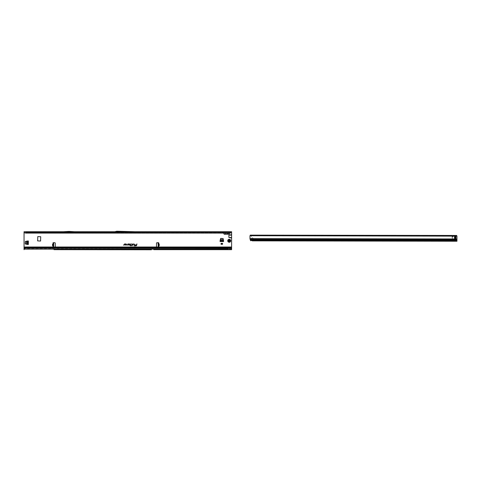 <?xml version="1.0" encoding="UTF-8"?>
<svg xmlns="http://www.w3.org/2000/svg" width="481" height="481" viewBox="0 0 481 481"><rect width="100%" height="100%" fill="white"/><g stroke="black" fill="none" stroke-linecap="round" stroke-linejoin="round"><path stroke-width="0.36" stroke-dasharray="2.4 1.8" d="M158.093 244.156L158.934 244.354L158.093 244.156L158.075 243.446L158.604 243.404A0.373 0.373 0 0 0 158.435 242.701L157.095 242.701A0.595 0.595 0 0 0 156.499 243.296L156.499 246.41A0.595 0.595 0 0 0 157.095 247L54.678 247A0.595 0.595 0 0 0 55.273 246.41L55.273 243.296A0.595 0.595 0 0 0 54.678 242.701L53.337 242.701A0.373 0.373 0 0 0 53.169 243.404L53.704 243.428M53.625 246.26L53.644 245.629L53.114 245.538L53.09 246.35A0.373 0.373 0 0 0 53.337 247L24.05 247L24.05 231.728L222.986 231.746M228.451 240.849L228.619 240.217A0.83 0.83 0 0 1 229.058 239.965L229.551 240.079A0.764 0.764 0 0 1 229.671 240.151L229.69 240.133A0.788 0.788 0 0 0 229.563 240.061L229.96 240.542A0.764 0.764 0 0 1 229.996 240.777A0.788 0.788 0 0 0 229.984 240.536L230.02 240.518A0.806 0.806 0 0 1 230.038 240.777A0.806 0.806 0 0 0 229.233 239.965A0.806 0.806 0 0 0 228.427 240.777A0.806 0.806 0 0 1 229.233 239.965A0.806 0.806 0 0 1 230.044 240.777A0.806 0.806 0 0 1 229.233 241.582A0.806 0.806 0 0 1 228.427 240.777A0.806 0.806 0 0 0 229.233 241.582A0.806 0.806 0 0 0 230.044 240.777A0.806 0.806 0 0 1 230.002 241.023L230.026 241.029A0.83 0.83 0 0 0 230.026 240.518A0.83 0.83 0 0 1 230.026 241.029A0.83 0.83 0 0 0 230.026 240.518L230.02 240.518A0.806 0.806 0 0 1 230.002 241.023L229.69 241.414A0.764 0.764 0 0 1 229.551 241.468L229.07 241.516A0.764 0.764 0 0 1 228.667 241.288L228.475 240.843A0.764 0.764 0 0 1 228.475 240.704L228.691 240.32L228.445 240.698A0.788 0.788 0 0 0 228.451 240.849L228.445 240.698M151.124 249.771L151.106 249.771A0.595 0.595 0 0 0 151.124 249.771L151.383 249.771A0.595 0.595 0 0 0 151.407 249.771L151.124 249.771M27.477 240.981L28.349 240.981L27.621 240.981L28.349 240.981L28.349 244.48L25.355 244.029L25.234 241.576L27.477 240.981M221.08 243.392L221.08 244.3L222.565 244.3L221.08 244.3L221.08 243.272L222.565 243.272L222.565 244.3L222.565 243.392M223.569 240.668L223.569 241.546L223.569 240.819L223.569 241.546L220.07 241.546L220.52 238.552L222.974 238.432L223.569 240.668M158.934 244.354L158.958 245.388L158.129 245.629L158.147 246.26M53.114 245.538L52.838 244.354L53.68 244.156L53.698 243.446L53.259 243.416M224.994 231.728L225.409 234.253L224.266 234.253L222.691 231.728L231.608 231.728L231.608 248.04L231.608 247.595L231.608 248.04L24.05 248.04L24.05 247.595L24.05 248.04L231.608 248.202M230.736 231.728L229.16 234.253L228.018 234.253L228.433 231.728M231.608 247L158.435 247A0.373 0.373 0 0 0 158.682 246.35L158.658 245.538M40.566 236.592L37.632 236.742L37.777 241.041L40.717 240.891L40.566 236.592M229.786 233.093L229.936 232.768L229.112 233.093M24.615 232.768L223.491 232.768L223.641 233.093M158.592 246.254L158.514 243.434L158.075 243.446M158.099 244.372L158.129 245.629M53.181 246.254L53.253 243.434M53.644 245.629L53.68 244.156M63.498 231.728L74.417 231.728L69.342 231.421A0.595 0.595 0 0 0 69.306 231.421L68.603 231.421A0.595 0.595 0 0 0 68.567 231.421L63.498 231.728L74.417 231.728M114.737 231.758L135.949 231.758M25.83 233.093L25.83 232.173L131.782 232.173L126.569 231.674L135.444 232.173L131.782 232.173M115.488 232.233L25.83 232.173M229.828 233.093L229.828 232.173M63.51 232.173L74.405 232.173L69.312 231.866L63.51 232.173L74.405 232.173L69.312 231.866L63.51 232.173M115.705 232.173L114.941 232.173M135.269 232.173L116.781 231.674L126.569 231.674L132.816 232.233M24.05 248.19L231.608 248.226L231.608 249.669L231.608 249.224L67.286 249.224L231.608 249.224L229.233 249.02L229.233 248.19L24.669 248.19M67.286 249.224L53.998 249.224L67.286 249.224A83.327 83.327 0 0 1 61.845 249.026A14.827 14.827 0 0 0 59.788 249.026A83.327 83.327 0 0 1 54.353 249.224A83.327 83.327 0 0 0 59.788 249.026A14.827 14.827 0 0 1 61.845 249.026A83.327 83.327 0 0 0 67.286 249.224M24.05 247L24.05 249.224L53.998 249.224L24.05 249.128M53.998 249.669L67.635 249.669A83.772 83.772 0 0 1 61.815 249.465A14.382 14.382 0 0 0 59.818 249.465A83.772 83.772 0 0 1 53.998 249.669A83.772 83.772 0 0 0 59.818 249.465A14.382 14.382 0 0 1 61.815 249.465A83.772 83.772 0 0 0 67.635 249.669M24.05 232.173L24.05 231.728M224.314 233.093L223.1 232.173M24.05 247.595L231.608 247.595M231.608 232.173L231.608 231.728M230.531 232.173L229.936 232.768L231.042 232.768M24.05 249.669L24.05 248.833L230.405 249.038M231.608 249.669L228.048 249.669M153.764 249.224L151.106 249.326A0.595 0.595 0 0 0 151.13 249.326L151.371 249.326A0.595 0.595 0 0 0 151.401 249.326L151.106 249.326A0.595 0.595 0 0 0 151.13 249.326L151.371 249.326A0.595 0.595 0 0 0 151.401 249.326L153.764 249.224M228.048 249.224L228.048 248.07M225.192 233.093L224.988 232.173M228.168 233.471L228.439 232.173M116.781 231.674L114.899 232.173L116.781 231.674M114.845 231.728L116.727 231.229L135.456 231.728M53.674 244.372L52.838 244.354M53.65 245.412L52.814 245.388M158.123 245.412L158.958 245.388M220.07 240.951L220.07 241.546L220.07 240.951L223.569 240.951M220.07 241.396L223.569 241.396L220.07 241.396M220.07 240.819L220.641 238.72L223.004 238.72L223.569 240.819M221.08 243.272L221.08 243.885L222.565 243.885L222.565 244.3L221.08 244.3L221.08 243.885M222.565 243.272L222.565 243.885M27.754 244.48L28.349 244.48L27.754 244.48L27.754 240.981M28.199 244.48L28.199 240.981L28.199 244.48M27.621 244.48L25.523 243.915L25.523 241.546L27.621 240.981M229.058 241.582L229.064 241.546A0.806 0.806 0 0 1 228.637 241.318L228.649 241.306A0.788 0.788 0 0 0 229.064 241.546L229.058 241.582A0.83 0.83 0 0 1 228.619 241.33L228.619 241.33A0.83 0.83 0 0 0 229.058 241.588L229.064 241.564A0.806 0.806 0 0 1 228.637 241.318L228.619 241.33A0.83 0.83 0 0 0 229.058 241.588A0.824 0.824 0 0 1 228.619 241.33A0.83 0.83 0 0 0 229.058 241.588A0.83 0.83 0 0 1 228.619 241.33L228.619 241.288M228.607 240.235L228.637 240.229A0.806 0.806 0 0 1 229.064 239.983L229.058 239.965A0.83 0.83 0 0 0 228.619 240.217L228.637 240.229A0.806 0.806 0 0 1 229.064 239.983L229.118 239.947A0.836 0.836 0 0 0 228.571 240.26L228.709 240.296M227.754 240.777A1.485 1.485 0 0 0 229.233 242.256A1.485 1.485 0 0 0 230.718 240.777A1.485 1.485 0 0 0 229.233 239.291A1.485 1.485 0 0 0 227.754 240.777M229.557 241.492L229.78 241.101L229.245 241.414L229.563 241.492A0.788 0.788 0 0 0 229.69 241.414L229.557 241.492M230.026 240.518L230.002 240.53A0.824 0.824 0 0 1 230.062 240.777A0.836 0.836 0 0 0 230.008 240.458L229.81 240.338A0.325 0.325 0 0 0 229.323 240.055L229.064 240.007A0.788 0.788 0 0 0 228.649 240.247A0.764 0.764 0 0 1 229.07 240.031L229.1 240.007M229.094 239.989L229.058 239.965A0.83 0.83 0 0 0 228.619 240.217L228.637 240.229A0.83 0.83 0 0 1 229.058 239.965L229.094 239.989M229.912 240.987L230.008 241.089A0.836 0.836 0 0 0 230.068 240.777A0.824 0.824 0 0 1 230.02 241.029L230.026 241.029A0.83 0.83 0 0 0 230.062 240.777A0.83 0.83 0 0 1 230.026 241.029L230.026 241.029M229.257 241.384L229.323 241.492A0.325 0.325 0 0 0 229.81 241.209L229.888 241.047M251.629 238.816A0.74 0.523 0.1 0 1 251.617 238.732L251.653 238.63A0.74 0.74 0 0 1 253.054 238.63L253.096 239.051M250.373 239.514L250.373 239.195L255.91 239.334L255.868 238.738L255.958 239.334L255.868 238.738L253.096 238.732A0.74 0.523 0.1 0 1 253.084 238.823M455.94 237.488A2.76 2.76 0 0 1 455.934 237.656A0.595 0.595 0 0 1 455.916 237.782A2.964 2.964 0 0 0 455.82 238.275L455.826 236.706A2.964 2.964 0 0 0 455.916 237.199A0.595 0.595 0 0 1 455.934 237.325A2.76 2.76 0 0 1 455.94 237.488M252.284 240.855L251.93 240.855L252.278 240.518M250.373 239.195L250.24 239.105A0.89 0.631 0.1 0 1 249.988 238.732L249.988 239.045M250.126 235.377L251.401 235.726L251.395 238.624L249.988 238.732M249.982 238.504L250.018 235.804M452.038 237.121L452.489 238.48L452.122 237.097L453.24 236.79L452.362 236.7A0.337 0.337 0 0 0 452.038 237.121L452.489 238.48L452.122 237.097L453.24 236.79L452.362 236.7A0.337 0.337 0 0 0 452.038 237.121M454.605 236.303L454.605 238.275A2.964 2.964 0 0 0 454.515 237.776A0.595 0.595 0 0 1 454.491 237.656A2.76 2.76 0 0 1 454.491 237.319A0.595 0.595 0 0 1 454.515 237.199A2.964 2.964 0 0 0 454.605 236.7L454.605 236.303M454.617 238.672L455.808 238.678M456.92 236.135A0.89 0.89 0 0 1 456.95 236.363L456.944 239.376M251.611 239.045L251.653 238.63M456.595 235.462L250.342 235.131M255.477 240.921L255.477 240.476L255.573 240.921L456.944 241.246L254.629 240.921L255.573 240.921L255.573 240.476L456.944 240.801L253.625 240.47L250.475 240.801M250.457 239.718L250.601 240.74M250.577 240.668L250.457 240.362L254.431 240.368L254.431 239.508L254.425 240.722L254.431 240.338L253.631 240.332L250.613 240.807M252.699 240.855L456.944 241.246L252.717 240.855M252.303 240.855L456.944 241.246L456.944 240.049M254.425 240.722L254.431 240.422M255.477 240.476L456.944 240.753M251.767 239.328L253.649 239.646L253.631 240.35L250.457 240.296M253.649 239.646L456.944 239.977L456.944 239.658L456.944 239.971M255.91 239.334L456.944 239.658L456.944 239.063L255.916 238.804M456.295 238.871L454.196 238.895L456.499 238.991A0.89 0.89 0.1 0 1 456.944 239.76L456.944 241.246L456.944 240.692L255.651 240.476M255.645 240.915L257.269 239.676L256.313 240.338L456.944 240.692L456.944 239.791A0.89 0.89 0.1 0 0 456.499 239.021L456.295 238.901M254.431 239.538A0.667 0.667 0.1 0 0 253.764 238.871L252.14 239.219M254.431 239.508A0.667 0.667 0.1 0 0 253.764 238.841L252.988 238.991M250.457 240.26L253.631 240.332L253.673 238.841M454.196 238.895L453.83 240.049L326.184 239.845M454.196 238.865L453.98 239.195M453.98 239.159L453.98 239.899M453.83 240.079L326.184 239.875M326.034 239.694L325.89 238.732M326.034 239.724L326.04 238.985M325.823 238.66L257.72 238.552L325.823 238.69M257.72 238.582L257.618 238.642A0.445 0.445 0.1 0 0 257.395 239.027L257.269 239.676M257.72 238.552L257.618 238.612A0.445 0.445 0.1 0 0 257.395 238.997M257.395 239.027L257.395 239.43M456.595 235.906L250.342 235.576M158.628 244.216L158.604 243.404M53.144 244.216L53.169 243.404M24.05 232.768L223.575 232.768M225.409 234.253L228.018 234.253M229.852 232.768L231.608 232.768M229.828 232.329L25.83 232.329M231.608 249.074L24.05 249.074L228.048 249.056M225.06 232.329L228.367 232.329M225.138 232.034L228.289 232.034M225.336 233.177L228.09 233.177M220.088 240.74L223.557 240.74M220.256 239.929L223.382 239.929M220.274 239.869L223.37 239.869M27.543 244.468L27.543 240.993M26.732 244.294L26.732 241.167M26.671 244.282L26.671 241.179M228.661 240.44L228.571 240.494A0.325 0.325 0 0 0 228.571 241.059L228.571 241.288A0.836 0.836 0 0 0 229.118 241.6L229.227 241.438M249.982 238.612L251.383 238.732M454.623 236.303L455.808 236.303M251.401 235.726L456.902 236.057M253.054 238.63L456.944 238.955M454.623 236.76L455.808 236.766M454.617 238.215L455.808 238.215M454.617 238.552L455.808 238.558M454.623 236.424L455.808 236.424M250.24 239.424L250.24 239.105M254.726 240.921L254.726 240.476M125.679 231.674L125.379 231.674M252.723 240.5L252.723 240.855"/><path stroke-width="0.72" d="M158.099 244.366L158.069 243.44L158.604 243.404A0.373 0.373 0 0 0 158.435 242.701L157.095 242.701A0.595 0.595 0 0 0 156.499 243.296L156.499 246.41A0.595 0.595 0 0 0 157.095 247L158.435 247A0.373 0.373 0 0 0 158.682 246.35L158.147 246.26L158.514 243.434M53.241 244.005L52.639 244.144L52.603 245.593L53.138 245.905L52.633 245.743L53.193 245.761M52.633 245.743L53.181 245.605L53.09 246.35A0.373 0.373 0 0 0 53.337 247L54.678 247A0.595 0.595 0 0 0 55.273 246.41L55.273 243.296A0.595 0.595 0 0 0 54.678 242.701L53.337 242.701A0.373 0.373 0 0 0 53.169 243.404L53.487 243.446M134.452 244.186L133.117 243.981L132.894 245.027L133.237 244.132L134.247 244.132L134.277 245.027L134.452 244.186L133.135 244.005L132.924 245.003L133.219 244.107L134.247 244.107L134.151 245.003L134.427 244.186M132.534 244.186L131.674 243.981L132.383 244.198L132.028 245.857L132.534 244.186M132.509 244.186L131.692 244.005L132.407 244.204L132.059 245.833L132.509 244.186M130.934 244.132L130.748 245.34L129.996 245.484L130.712 245.484L130.634 245.857L131.379 245.484L130.898 245.34L130.934 243.981L130.225 244.132L131.012 244.186L130.766 245.364L130.026 245.46L130.742 245.46L130.664 245.833L131.355 245.46L130.868 245.364L130.934 244.005L130.255 244.107L130.934 244.107M151.401 249.771L151.401 249.771A0.595 0.595 0 0 0 151.407 249.771L67.635 249.669M25.234 243.885L25.355 241.432L28.349 240.981L28.349 244.48L25.234 243.885M220.665 238.432L223.124 238.552L223.569 241.546L220.07 241.546L220.665 238.432M37.777 236.592L37.632 240.891L40.566 241.041L40.717 236.742L37.777 236.592M24.886 248.1L24.886 248.1A0.89 0.878 180 0 0 24.435 248.382L24.05 248.833L24.05 247.595L231.608 247.595L231.608 234.656L228.89 235.143L228.89 237.512L231.608 237.999M231.608 234.656L231.608 232.347L230.639 232.93L231.608 232.347M223.641 233.093L224.182 234.253L229.245 234.253L229.786 233.093M24.05 232.347L25.018 232.93L24.05 232.347L24.05 247.595M129.341 245.027A0.523 0.523 0 0 0 129.858 244.504A0.523 0.523 0 0 0 129.341 243.981L127.844 243.981L127.663 244.835L126.792 245.027L127.615 245.027L127.964 244.132L129.341 244.132A0.373 0.373 0 0 1 129.714 244.504A0.373 0.373 0 0 1 129.341 244.877L128.355 245.027L129.341 245.003A0.499 0.499 0 0 0 129.834 244.504A0.499 0.499 0 0 0 129.341 244.005L127.868 244.005L127.687 244.841L126.822 245.003L127.615 245.003L127.946 244.107L129.341 244.107A0.397 0.397 0 0 1 129.738 244.504A0.397 0.397 0 0 1 129.341 244.901L128.409 245.003L129.341 245.003M125.974 245.027A0.523 0.523 0 0 0 126.497 244.504A0.523 0.523 0 0 0 125.974 243.981L124.483 243.981L124.302 244.835L123.425 245.027L124.248 245.027L124.603 244.132L125.974 244.132A0.373 0.373 0 0 1 126.347 244.504A0.373 0.373 0 0 1 125.974 244.877L124.988 245.027L125.974 245.003A0.499 0.499 0 0 0 126.473 244.504A0.499 0.499 0 0 0 125.974 244.005L124.501 244.005L124.32 244.841L123.455 245.003L124.248 245.003L124.579 244.107L125.974 244.107A0.397 0.397 0 0 1 126.371 244.504A0.397 0.397 0 0 1 125.974 244.901L125.048 245.003L125.974 245.003M136.953 243.981L136.61 244.877L134.848 244.877L136.568 245.076A0.806 0.806 0 0 1 135.78 245.713L133.971 245.857L135.78 245.857A0.95 0.95 0 0 0 136.712 245.106L136.802 243.981M221.08 244.3L222.565 244.3L222.565 243.392L221.08 243.392L221.08 244.3M158.285 243.446L159.091 243.987L158.532 244.005M158.58 245.761L159.139 245.743L158.592 246.254L158.538 244.366M158.147 246.242L158.592 246.23L158.147 246.26M53.625 246.242L53.704 243.428L53.259 243.416L53.09 246.35L53.625 246.26M53.199 245.605L53.253 243.434M135.456 231.728L231.608 231.728L231.608 232.064M24.05 232.064L24.05 231.728L114.845 231.728M135.949 231.758L114.737 231.758L116.727 231.229L135.949 231.758M24.892 232.672L25.83 232.978L229.828 233.093L25.83 233.093L25.83 231.728M230.766 232.672L229.828 232.978L229.828 231.728M151.106 249.771L151.124 249.771A0.595 0.595 0 0 1 151.094 249.771L53.998 249.669M24.05 247L231.608 247M231.608 248.936L230.531 248.196L231.608 248.936L231.608 247.595M229.233 248.19L231.608 247.703M231.608 249.128L231.608 249.669L153.77 249.669L228.048 249.669L228.048 248.07L25 248.07M24.05 248.833L24.05 249.669M24.886 248.178A0.89 0.878 180 0 0 24.435 248.461L24.05 248.911M25 248.148L230.573 248.382M225.312 234.253L225.192 233.093M228.114 234.253L228.234 233.093M229.112 233.093L228.168 233.471L224.314 233.093M229.828 233.093L230.639 232.93M25.83 233.093L25.018 232.93M230.014 234.968L231.608 234.968M229.527 235.017L231.608 235.017M230.014 237.686L231.608 237.686M229.527 237.638L231.608 237.638M136.82 244.005L136.628 244.901L134.848 244.877L136.592 245.082A0.83 0.83 0 0 1 135.78 245.737L133.995 245.833L135.78 245.833A0.926 0.926 0 0 0 136.688 245.1L136.923 244.005M230.531 248.196L228.048 248.07M74.417 231.728L69.342 231.421A0.595 0.595 0 0 0 69.306 231.421L68.603 231.421A0.595 0.595 0 0 0 68.567 231.421L63.498 231.728M53.163 246.254L53.517 246.266M158.61 246.254L158.255 246.266M159.091 243.987L158.55 244.156L158.592 245.605L159.169 245.593L159.133 244.144L158.538 244.156M158.574 245.605L159.241 245.587L159.205 244.138M220.076 240.789L223.569 240.819L222.974 238.582L220.665 238.582L220.088 240.74M220.07 240.951L223.569 240.951M221.08 244.005L222.565 244.005M27.591 240.987L25.385 241.576L25.499 244.029L27.591 244.48L27.591 240.987M27.754 244.48L27.754 240.981M227.754 240.777A1.485 1.485 0 0 0 229.233 242.256A1.485 1.485 0 0 0 230.718 240.777A1.485 1.485 0 0 0 229.233 239.291A1.485 1.485 0 0 0 227.754 240.777M228.914 241.36A0.667 0.667 0 0 1 228.902 241.354L228.884 240.205A0.667 0.667 0 0 1 228.902 240.199A0.667 0.667 0 0 1 228.914 240.187L229.9 240.759A0.667 0.667 0 0 1 229.9 240.789L228.92 241.348A0.649 0.649 0 0 1 228.884 241.342L228.667 240.903M252.357 239.556A0.74 0.523 -179.9 0 0 253.096 239.051L253.054 238.63A0.74 0.74 0 0 0 251.653 238.63L251.611 239.045A0.74 0.523 -179.9 0 0 252.357 239.556M253.084 238.823A0.74 0.523 0.1 0 1 251.629 238.816M455.94 237.488A2.76 2.76 0 0 1 455.934 237.656A0.595 0.595 0 0 1 455.916 237.782A2.964 2.964 0 0 0 455.82 238.275L455.826 236.706A2.964 2.964 0 0 0 455.916 237.199A0.595 0.595 0 0 1 455.934 237.325A2.76 2.76 0 0 1 455.94 237.488M252.303 240.867L456.944 241.246L456.95 236.363A0.89 0.89 0 0 0 456.92 236.135L250.084 235.72L456.848 236.057M255.321 239.051L255.273 239.646L456.944 239.971M251.611 239.045L249.988 239.045L249.988 236.033A0.89 0.89 0 0 1 250.018 235.804L250.084 235.72M452.741 235.9L452.741 235.456L456.595 235.462L456.92 236.135M250.342 235.576L250.342 235.131L250.246 235.588M250.252 235.161L250.018 235.804M250.601 240.74L250.24 239.424A0.89 0.631 -179.9 0 1 249.988 239.045M454.623 236.303L454.605 236.7A2.964 2.964 0 0 1 454.515 237.199A0.595 0.595 0 0 0 454.491 237.319A2.76 2.76 0 0 0 454.491 237.656A0.595 0.595 0 0 0 454.515 237.776A2.964 2.964 0 0 1 454.605 238.275L454.623 236.303L455.808 236.303M455.82 238.678L454.617 238.672M252.14 239.219L252.988 238.991M456.691 235.498L456.691 235.918M456.595 235.462L456.595 235.906M452.741 235.456L254.196 235.137L254.196 235.582M250.342 235.131L254.196 235.137M255.321 239.586L250.457 239.64M158.093 244.162L158.538 244.15M231.042 232.768L231.608 232.768M24.05 232.768L24.615 232.768M52.531 245.587L52.567 244.138L53.235 244.156M25.83 232.215L229.828 232.215M24.05 248.19L24.669 248.19M24.05 249.128L228.048 249.128M231.608 235.143L228.89 235.143M231.608 237.512L228.89 237.512M53.638 245.947L53.193 245.935M53.692 243.723L53.247 243.711M158.075 243.524L158.52 243.512M158.135 245.947L158.58 245.935M220.298 239.73L223.34 239.73M220.25 239.977L223.394 239.977M26.533 244.252L26.533 241.209M26.78 244.306L26.78 241.155M229.834 240.686L229.888 240.759A0.649 0.649 0 0 1 229.888 240.777L229.888 240.759A0.649 0.649 0 0 1 229.888 240.789L229.84 240.789A0.607 0.607 0 0 0 229.84 240.777L228.944 240.241A0.607 0.607 0 0 0 228.92 240.253L228.872 241.258M228.908 241.336A0.649 0.649 0 0 1 228.896 241.33L228.92 241.294A0.607 0.607 0 0 0 228.944 241.306L229.84 240.789L229.01 241.342M228.788 240.65L228.896 240.217A0.649 0.649 0 0 1 228.908 240.211L228.872 240.29M228.03 240.777A1.202 1.202 0 0 0 229.233 241.979A1.202 1.202 0 0 0 230.441 240.777A1.202 1.202 0 0 0 229.233 239.568A1.202 1.202 0 0 0 228.03 240.777M229.317 240.272L229.828 240.747M229.01 240.211L229.347 240.326M456.944 239.376L255.363 239.051M250.457 240.422L456.944 240.753M456.944 240.049L250.457 239.718M454.623 237.127L455.808 237.127M454.617 237.855L455.808 237.855M454.617 238.191L455.808 238.191M454.623 236.784L455.808 236.79M249.982 238.624L251.653 238.63M253.054 238.63L456.944 238.955M255.273 239.051L253.096 239.051M53.704 243.428L53.259 243.416M158.069 243.44L158.514 243.428"/></g></svg>
